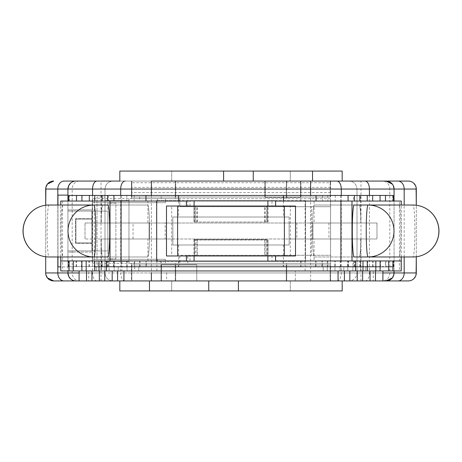 <?xml version="1.0" encoding="UTF-8"?>
<svg xmlns="http://www.w3.org/2000/svg" width="462" height="462" viewBox="0 0 462 462"><rect width="100%" height="100%" fill="white"/><g stroke="black" fill="none" stroke-linecap="round" stroke-linejoin="round"><path stroke-width="0.35" stroke-dasharray="2.31 1.73" d="M149.469 280.936L208.743 280.936L149.469 280.936L149.469 290.927L208.743 290.927L208.743 280.936M161.452 280.936L196.754 280.936L161.452 280.936L161.452 264.957L196.754 264.957L196.754 280.936L161.053 280.936L196.754 280.936L196.754 264.957L161.452 264.957L161.452 280.936M104.995 264.957L104.995 197.043L104.995 264.957L97.003 264.957L97.003 197.043L104.995 197.043L97.003 197.043L97.003 264.957L104.995 264.957M104.995 201.039L104.995 260.961L104.995 201.039L120.975 201.039L120.975 260.961L104.995 260.961L120.975 260.961L120.975 201.039L104.995 201.039M342.18 280.936L119.82 280.936L342.18 280.936M238.409 290.927L238.409 280.936M208.743 290.927L149.469 290.927M342.151 280.936L342.151 290.927L119.831 290.927L119.831 280.936M131.803 280.936L330.186 280.936L131.814 280.936L131.803 264.957L131.814 280.936M330.168 280.936L330.168 264.957L131.814 264.957L330.186 264.957L330.186 280.936M290.298 280.936L171.702 280.936L290.298 280.936L290.298 290.927L290.298 280.936M175.699 280.936L286.301 280.936L175.699 280.936L175.699 264.957L175.699 280.936M171.702 290.927L171.702 280.936L171.702 290.927L290.298 290.927L171.702 290.927M286.301 264.957L286.301 280.936L286.301 264.957L175.699 264.957L286.301 264.957M151.392 181.064L312.531 181.064L253.257 181.064L312.531 181.064L312.531 171.073L253.257 171.073L253.257 181.064M300.548 181.064L265.246 181.064L300.548 181.064L300.548 197.043L265.246 197.043L265.246 181.064L265.246 197.043L300.548 197.043L300.548 181.064M223.591 171.073L223.591 181.064M253.257 171.073L312.531 171.073M342.18 181.064L119.82 181.064L342.18 181.064L342.169 171.073L119.849 171.073L119.849 181.064M330.197 181.064L131.814 181.064L330.186 181.064L330.197 197.043L330.186 181.064M131.832 181.064L131.832 197.043L330.186 197.043L131.814 197.043L131.814 181.064M171.702 181.064L290.298 181.064L171.702 181.064L171.702 171.073L171.702 181.064M286.301 181.064L175.699 181.064L286.301 181.064L286.301 197.043L286.301 181.064M290.298 171.073L290.298 181.064L290.298 171.073L171.702 171.073L290.298 171.073M175.699 197.043L175.699 181.064L175.699 197.043L286.301 197.043L175.699 197.043M91.903 211.094L91.903 250.906L91.903 211.094L67.937 211.094L67.937 250.906L67.937 211.094L91.903 211.094L91.903 250.906L67.937 250.906L91.903 250.906L91.903 211.094L107.883 211.094L107.883 250.906L91.903 250.906L107.883 250.906L107.883 211.094L91.903 211.094M91.903 243.318L91.903 218.682L91.903 243.318L75.525 243.318L75.525 218.682L91.903 218.682L75.525 218.682L75.525 243.318L91.903 243.318M67.937 201.039L67.937 270.951L67.937 195.108L67.937 266.892L67.937 195.108L57.946 195.108L57.946 266.892L67.937 266.892L60.765 266.892M57.946 205.03L57.946 256.97M91.903 242.92L91.903 219.08L91.903 242.92L75.924 242.92L75.924 219.08L91.903 219.08L75.924 219.08L75.924 242.92L91.903 242.92M107.883 203.101L107.883 258.899L107.883 203.101L115.875 203.101L115.875 258.899L107.883 258.899L115.875 258.899L115.875 203.101L107.883 203.101M196.881 255.971L268 255.971L196.881 255.971L196.881 239.587L193.994 239.587L195.293 239.587L195.293 255.971M171.702 255.971L166.551 255.971L166.551 206.029L295.449 206.029L295.449 255.971L171.702 255.971L171.702 206.029M266.707 206.029L194 206.029L266.707 206.029L266.707 222.014L195.293 222.014L195.293 206.029M275.595 201.039L186.405 201.039M275.595 260.961L186.405 260.961M290.298 255.971L290.298 206.029M60.793 201.039L401.207 201.039M68.763 195.443L69.26 195.443L69.26 201.039L68.751 201.039L147.927 201.039L147.927 223.007L314.073 223.007L314.073 205.22A25.97 1.865 90 0 0 312.433 231A25.97 1.865 90 0 0 314.073 256.78A25.97 1.865 90 0 0 314.299 256.97L359.205 256.97A25.97 1.865 90 0 0 360.666 247.228A25.97 1.865 90 0 0 360.984 238.993L289.137 238.993L360.984 238.993A25.97 1.865 90 0 1 359.205 256.97L399.053 256.97A25.97 1.865 90 0 0 400.918 231A25.97 1.865 90 0 0 399.053 205.03L314.299 205.03A25.97 1.865 90 0 0 314.073 205.22L314.073 201.039L147.927 201.039M69.26 201.039L314.073 201.039M60.793 270.951L62.561 270.951L62.561 260.961L60.765 260.961L401.235 260.961L399.439 260.961L399.439 201.039M300.785 260.961L300.785 266.557L68.751 266.557L68.751 260.961L393.237 260.961L68.751 260.961L68.763 266.557L76.507 266.557L76.507 260.961M360.666 223.007L360.984 223.007A25.97 1.865 90 0 0 360.666 214.772L360.666 223.007L360.984 223.007A25.97 1.865 90 0 0 359.205 205.03L314.299 205.03A25.97 1.865 90 0 0 312.433 231A25.97 1.865 90 0 0 314.299 256.97L412.999 256.97A25.97 1.865 90 0 0 414.864 231A25.97 1.865 90 0 0 412.999 205.03L359.205 205.03A25.97 1.865 90 0 1 360.666 214.772L360.666 195.443L353.447 195.443L353.447 201.039M289.137 223.007L289.137 244.981L172.857 244.981L172.857 217.019L289.137 217.019L289.137 223.007M296.835 223.007L296.835 238.993M283.437 201.039L283.437 217.019M353.447 195.443L360.666 195.443M178.557 201.039L178.557 217.019M139.628 195.443L81.936 195.443L145.957 195.443L139.628 195.443L139.628 201.039M101.334 195.443L101.334 223.007L172.857 223.007L165.159 223.007L165.159 238.993L172.857 238.993L101.334 238.993L101.334 247.228A25.97 1.865 -90 0 0 102.795 256.97L147.701 256.97A25.97 1.865 -90 0 0 147.927 256.78A25.97 1.865 -90 0 0 149.567 231A25.97 1.865 -90 0 0 147.927 205.22A25.97 1.865 -90 0 0 147.701 205.03L102.795 205.03A25.97 1.865 -90 0 0 101.334 214.772A25.97 1.865 -90 0 0 101.016 223.007L101.334 223.007M147.927 223.007L133.056 223.007L133.056 238.993L101.016 238.993A25.97 1.865 -90 0 0 101.334 247.228L101.334 266.557L360.666 266.557L353.447 266.557L353.447 260.961M147.927 260.961L147.927 238.993L149.076 238.993L149.076 223.007L312.924 223.007L312.924 238.993L314.073 238.993L314.073 260.961M133.056 223.007L85.077 223.007A25.97 1.865 -90 0 0 85.014 226.911L85.014 235.089A25.97 1.865 -90 0 0 85.077 238.993L165.159 238.993M85.014 238.993L85.014 226.911A25.97 1.865 -90 0 1 85.077 223.007L101.016 223.007L85.014 223.007L85.014 235.089A25.97 1.865 -90 0 0 85.077 238.993L101.016 238.993A25.97 1.865 -90 0 0 102.795 256.97L49.001 256.97A25.97 1.865 -90 0 1 47.136 231A25.97 1.865 -90 0 1 49.001 205.03L62.947 205.03A25.97 1.865 -90 0 0 61.082 231A25.97 1.865 -90 0 0 62.947 256.97L147.701 256.97A25.97 1.865 -90 0 0 149.567 231A25.97 1.865 -90 0 0 147.701 205.03L102.795 205.03A25.97 1.865 -90 0 0 101.016 223.007L149.076 223.007L149.076 238.993L133.056 238.993M376.986 223.007L376.986 226.894A25.97 1.865 90 0 0 376.923 223.007L312.924 223.007L312.924 238.993L376.923 238.993A25.97 1.865 90 0 0 376.986 235.106L376.986 226.894A25.97 1.865 90 0 0 376.923 223.007L314.073 223.007M322.372 195.443L322.372 201.039M327.801 195.443L327.801 201.039M335.198 195.443L335.198 201.039M340.627 195.443L340.627 201.039M348.025 195.443L348.025 201.039M360.666 238.993L360.666 266.557M348.025 266.557L380.064 266.557L348.025 266.557L348.025 260.961M340.627 266.557L340.627 260.961M335.198 266.557L367.244 266.557L335.198 266.557L335.198 260.961M327.801 266.557L327.801 260.961M322.372 266.557L354.418 266.557L322.372 266.557L322.372 260.961M316.043 266.557L316.043 260.961M145.957 266.557L107.582 266.557L145.957 266.557L145.957 260.961M139.628 266.557L139.628 260.961M134.199 266.557L94.756 266.557L134.199 266.557L134.199 260.961M126.802 266.557L126.802 260.961M121.373 266.557L81.936 266.557L121.373 266.557L121.373 260.961M113.975 266.557L113.975 260.961M76.507 266.557L108.553 266.557L108.553 260.961M108.553 266.557L101.334 266.557M108.553 195.443L108.553 201.039M113.975 195.443L113.975 201.039M121.373 195.443L121.373 201.039M126.802 195.443L126.802 201.039M134.199 195.443L134.199 201.039M399.053 256.97L354.146 256.97M354.146 205.03L399.053 205.03M62.947 205.03L107.854 205.03M107.854 256.97L62.947 256.97M62.561 201.039L62.561 260.961L156.878 260.961L156.878 201.039L156.878 260.961L305.122 260.961L305.122 201.039L305.122 260.961L399.439 260.961L399.439 270.951L401.207 270.951M289.137 217.019L289.137 244.981L172.857 244.981L172.857 217.019L289.137 217.019M283.437 244.981L283.437 266.557M147.927 238.993L314.073 238.993M178.557 244.981L178.557 266.557M328.944 223.007L328.944 238.993L101.334 238.993M85.014 223.007L165.159 223.007M328.944 238.993L376.923 238.993A25.97 1.865 90 0 0 376.986 235.106L376.986 238.993M380.064 266.557L380.064 260.961M372.667 266.557L372.667 260.961M89.333 266.557L89.333 260.961M81.936 266.557L81.936 260.961M367.244 266.557L367.244 260.961M359.846 266.557L359.846 260.961M102.154 266.557L102.154 260.961M94.756 266.557L94.756 260.961M354.418 266.557L354.418 260.961M348.088 266.557L348.088 260.961M113.912 266.557L113.912 260.961M107.582 266.557L107.582 260.961M161.215 266.557L161.215 260.961M300.785 266.557L393.249 266.557L393.237 260.961L393.249 266.557L385.493 266.557L385.493 260.961M353.447 266.557L385.493 266.557M69.26 195.443L161.215 195.443L161.215 201.039M300.785 201.039L300.785 195.443L161.215 195.443M300.785 195.443L393.237 195.443M195.293 222.014L266.707 222.014M194 222.014L194 206.029L194.005 222.014M196.881 222.014L196.881 206.029M265.119 222.014L265.119 206.029M195.293 239.587L266.707 239.587L266.707 255.971M266.707 239.587L265.119 239.587L265.119 255.971M265.119 239.587L196.881 239.587M305.596 261.365L305.596 200.635L179.793 200.635L179.793 198.706L179.793 206.699L305.521 206.699L305.521 255.301L179.793 255.301L179.793 263.294L179.793 261.365L305.521 261.365L305.521 200.635L305.521 206.699L311.405 206.699L311.405 255.301L305.521 255.301L305.596 261.365L156.404 261.365L156.479 259.298L165.413 259.298L92.302 259.298L92.302 198.706L92.302 263.294L165.413 263.294L131.416 263.294L131.404 280.936L330.584 280.936L330.596 263.294L165.413 263.294L165.413 259.298L165.413 263.294L187.786 263.294L187.786 255.301L179.793 255.301L179.793 261.365L156.479 261.365L156.479 200.635L156.479 202.703L92.302 202.703L165.413 202.703L156.479 202.703L156.479 259.298L92.302 259.298L92.302 263.294L94.317 263.294L94.317 198.706L92.302 198.706L330.59 198.706L330.596 181.064L131.416 181.064L131.416 198.706L179.793 198.706L157.421 198.706L157.421 202.703M92.302 252.108L92.302 209.892L92.302 252.108L67.937 252.108L67.937 209.892L67.937 252.108L92.302 252.108M305.596 200.635L156.404 200.635L165.413 200.635L165.413 198.706L165.413 202.703L165.413 200.635L179.793 200.635L179.793 206.699L330.59 206.699L330.596 255.301L311.405 255.301L311.405 206.699L330.596 206.699L330.59 198.706L94.317 198.706L94.317 263.294L128.967 263.294L128.967 198.706L128.967 263.294L175.3 263.294L175.3 264.559L175.3 263.294L286.7 263.294L286.7 264.559L286.7 263.294L330.59 263.294L187.786 263.294M330.59 198.706L179.793 198.706L330.596 198.706L330.584 182.727L131.433 182.727L131.433 181.064M330.584 182.727L330.584 181.064L131.416 181.064M187.786 255.301L330.59 255.301L330.584 280.936M330.532 198.706L330.532 263.294M131.416 198.706L157.421 198.706M131.433 182.727L131.439 198.706M286.7 264.559L286.7 280.936L175.3 280.936L286.7 280.936L286.7 264.559M175.3 264.559L175.3 280.936L175.3 264.559M394.063 272.95A7.993 7.993 0 0 1 393.676 275.416A7.993 7.993 0 0 0 394.063 272.95L394.063 189.05L357.005 189.05L389.807 189.05L389.807 272.95A7.993 7.375 -90 0 1 382.432 280.936L349.012 280.936C353.857 280.457 356.52 277.789 357.005 272.95L357.005 189.05L357.005 272.95L394.063 272.95L357.005 272.95C356.52 277.789 353.857 280.457 349.012 280.936L112.982 280.936C108.143 280.457 105.48 277.789 104.995 272.95L67.937 272.95L67.937 189.05L72.188 189.05L72.188 272.95A7.993 7.375 -90 0 0 79.562 280.936L75.924 280.936A7.993 7.993 45 0 1 67.937 272.95L104.995 272.95L104.995 189.05C105.48 184.211 108.143 181.543 112.982 181.064C108.143 181.543 105.48 184.211 104.995 189.05L72.188 189.05A7.993 7.375 -90 0 1 79.562 181.064L75.924 181.064A7.993 7.993 0 0 0 67.937 189.05L104.995 189.05L104.995 272.95C105.48 277.789 108.143 280.457 112.982 280.936L79.562 280.936M382.432 280.936L386.076 280.936A7.993 7.993 0 0 0 392.348 277.893A7.993 7.993 0 0 1 386.076 280.936M131.416 264.559L131.416 280.936L330.567 280.936M175.3 181.064L286.7 181.064L175.3 181.064L175.3 197.441L175.3 181.064M382.432 181.064L386.076 181.064A7.993 7.993 0 0 1 394.063 189.05L389.807 189.05A7.993 7.375 -90 0 0 382.432 181.064L349.012 181.064C353.857 181.543 356.52 184.211 357.005 189.05C356.52 184.211 353.857 181.543 349.012 181.064M300.947 181.064L264.841 181.064L300.947 181.064L300.947 197.441L264.841 197.441L264.841 181.064L264.841 197.441L300.947 197.441L300.947 181.064M45.698 256.757L45.698 205.243L45.698 256.757M101.016 280.936L101.016 272.95L45.698 272.95A7.993 7.993 0 0 0 53.69 280.936A7.993 7.993 0 0 1 45.698 272.95L45.698 189.05A7.993 7.993 0 0 1 53.69 181.064A7.993 7.993 0 0 0 45.698 189.05L416.302 189.05A7.993 7.993 -135 0 0 408.31 181.064M408.31 280.936A7.993 7.993 0 0 0 416.302 272.95L416.302 189.05M416.302 256.757L416.302 205.243L416.302 256.757M394.063 270.951L394.063 201.039L394.063 270.951M156.404 200.635L156.404 261.365M104.995 200.635L104.995 261.365L104.995 200.635L128.967 200.635L128.967 261.365L128.967 200.635L104.995 200.635M175.3 198.706L175.3 197.441L175.3 198.706M286.7 198.706L286.7 181.064L286.7 198.706M131.433 264.559L131.422 263.294M161.053 264.559L161.053 280.936L161.053 264.559L196.754 264.559L196.754 280.936L196.754 264.559L161.053 264.559M131.427 263.294L330.584 263.294M92.302 209.892L67.937 209.892L92.302 209.892M187.786 206.699L187.786 198.706M157.421 259.298L157.421 263.294M330.584 187.405L131.433 187.405M330.584 192.59L131.433 192.59M128.967 261.365L104.995 261.365L128.967 261.365M376.986 235.106L376.986 226.894L376.986 235.106M69.075 260.961L392.925 260.961M353.02 260.961L68.353 260.961L360.256 260.961L353.02 260.961L353.02 266.955L393.636 266.955L393.636 260.961M286.694 270.951L118.18 270.951L343.82 270.951L118.18 270.951L343.82 270.951L286.694 270.951L286.694 266.955L175.306 266.955L175.306 270.951L175.306 266.955L118.18 266.955L118.18 270.951L118.18 266.955L343.82 266.955L343.82 270.951L343.82 266.955L286.694 266.955L286.694 270.951M73.348 270.951L388.652 270.951L73.348 270.951M62.561 270.951L399.439 270.951M101.392 270.951L365.731 270.951L96.269 270.951L365.731 270.951L96.269 270.951L101.392 270.951L101.392 266.955L360.608 266.955L360.608 270.951L360.608 266.955L365.731 266.955L365.731 270.951L365.731 266.955L96.269 266.955L96.269 270.951L96.269 266.955L101.392 266.955L101.392 270.951M156.878 270.951L156.878 260.961M305.122 270.951L305.122 260.961M101.744 260.961L101.744 266.955L353.02 266.955M393.636 266.955L101.744 266.955M360.256 260.961L360.256 266.955M108.98 266.955L108.98 260.961M283.223 260.961L283.223 266.955M178.777 260.961L178.777 266.955M76.138 266.955L76.138 260.961M160.995 266.955L160.995 260.961M300.999 266.955L300.999 260.961M385.862 266.955L385.862 260.961M347.649 260.961L380.497 260.961L347.649 260.961L347.649 266.955L109.124 266.955L109.124 270.951L352.876 270.951L109.124 270.951L352.876 270.951L109.124 270.951L109.124 266.955L114.218 266.955L114.218 270.951L114.218 266.955L347.782 266.955L347.782 270.951L347.782 266.955L352.876 266.955L352.876 270.951L352.876 266.955L340.194 266.955L380.497 266.955L347.649 266.955M121.806 260.961L81.503 260.961L121.806 260.961L121.806 266.955L114.351 266.955L114.351 260.961M81.895 260.961L380.105 260.961M388.652 260.961L73.348 260.961M86.175 270.951L375.825 270.951L86.175 270.951M373.042 266.955L373.042 260.961M340.194 266.955L340.194 260.961M380.497 266.955L380.497 260.961M114.351 266.955L121.806 266.955M88.958 266.955L88.958 260.961M81.503 266.955L81.503 260.961M334.829 260.961L367.671 260.961L334.829 260.961L334.829 266.955L121.945 266.955L121.945 270.951L340.055 270.951L121.945 270.951L340.055 270.951L121.945 270.951L121.945 266.955L127.038 266.955L127.038 270.951L127.038 266.955L334.962 266.955L334.962 270.951L334.962 266.955L340.055 266.955L340.055 270.951L340.055 266.955L327.373 266.955L327.373 260.961M134.627 260.961L94.329 260.961L134.627 260.961L134.627 266.955L94.329 266.955L134.627 266.955M94.722 260.961L367.278 260.961M375.825 260.961L86.175 260.961M98.995 270.951L363.005 270.951L98.995 270.951M94.329 266.955L94.329 260.961M127.171 266.955L127.171 260.961M101.784 266.955L101.784 260.961M327.373 266.955L334.829 266.955M367.671 266.955L367.671 260.961M360.216 266.955L360.216 260.961M322.002 260.961L354.845 260.961L322.002 260.961L322.002 266.955L134.771 266.955L134.771 270.951L327.229 270.951L134.771 270.951L327.229 270.951L134.771 270.951L134.771 266.955L138.796 266.955L138.796 270.951L138.796 266.955L323.204 266.955L323.204 270.951L323.204 266.955L327.229 266.955L327.229 270.951L327.229 266.955L315.615 266.955L315.615 260.961M146.385 260.961L107.155 260.961L146.385 260.961L146.385 266.955L107.155 266.955L146.385 266.955M106.479 260.961L355.521 260.961M363.005 260.961L98.995 260.961M107.155 266.955L107.155 260.961M139.998 266.955L139.998 260.961M113.542 266.955L113.542 260.961M315.615 266.955L322.002 266.955M354.845 266.955L354.845 260.961M348.458 266.955L348.458 260.961M123.926 270.951L344.404 270.951L123.926 270.951M344.404 280.936L117.596 280.936L344.404 280.936M138.796 266.955L327.229 266.955L138.796 266.955M112.168 270.951L357.23 270.951L112.168 270.951M357.23 280.936L104.77 280.936L357.23 280.936M127.038 266.955L340.055 266.955L127.038 266.955M370.05 270.951L91.95 270.951L370.05 270.951M370.05 280.936L91.95 280.936L370.05 280.936M352.876 266.955L109.124 266.955L352.876 266.955M375.479 270.951L79.094 270.951L375.479 270.951M360.608 266.955L96.269 266.955L360.608 266.955M88.733 270.951L373.267 270.951L88.733 270.951L88.733 280.936L166.638 280.936L166.638 270.951M166.638 280.936L295.362 280.936L295.362 270.951M295.362 280.936L373.267 280.936L373.267 270.951M88.733 280.936L373.267 280.936M175.306 266.955L343.82 266.955L175.306 266.955M194.104 255.971L275.595 255.971L194.104 255.971M186.452 261.163L190.015 261.163L190.015 255.971M190.015 261.163L271.985 261.163L271.985 255.971M271.985 261.163L275.548 261.163M195.351 239.986L267.602 239.986L194.398 239.986L194.392 255.971L267.602 255.971L194.398 255.971L194.392 239.986L195.351 239.986L195.351 255.971M266.649 239.986L266.649 255.971M264.755 239.986L264.755 255.971M197.245 239.986L197.245 255.971M267.896 206.029L186.405 206.029L267.896 206.029M275.548 200.837L271.985 200.837L271.985 206.029M271.985 200.837L190.015 200.837L190.015 206.029M190.015 200.837L186.452 200.837M266.649 222.014L194.398 222.014L267.602 222.014L267.608 206.029L194.398 206.029L267.602 206.029L267.608 222.014L266.649 222.014L266.649 206.029M195.351 222.014L195.351 206.029M197.245 222.014L197.245 206.029M264.755 222.014L264.755 206.029M401.207 256.97L401.207 205.03M60.793 256.97L60.793 205.03M69.26 266.557L69.26 260.961M392.74 266.557L392.74 260.961M392.74 195.443L392.74 201.039M267.995 222.014L267.995 206.029M194.005 239.587L194.005 255.971M267.995 255.971L267.995 239.587L268 255.971M360.984 280.936L360.984 272.95L101.016 272.95L101.016 181.064M416.302 272.95L360.984 272.95L360.984 181.064M404.181 256.97L404.181 205.03M382.906 272.95L369.433 272.95L369.433 195.443M364.997 280.936A7.993 4.429 90 0 0 369.433 272.95L341.291 272.95L341.291 195.443M336.862 280.936A7.993 4.435 90 0 0 341.291 272.95L310.608 272.95L310.608 195.443M310.608 280.936L310.608 272.95L151.392 272.95L151.392 195.443M151.392 272.95L120.709 272.95L120.709 195.443M125.138 280.936A7.993 4.435 90 0 1 120.709 272.95L92.567 272.95L92.567 195.443M97.003 280.936A7.993 4.435 90 0 1 92.567 272.95L79.094 272.95M57.819 256.97L57.819 205.03M386.076 181.064A7.993 7.993 0 0 1 394.063 189.05M68.364 266.955L68.364 260.961M68.925 266.955L68.925 260.961M393.075 266.955L393.075 260.961M267.596 239.986L267.596 255.971M194.404 222.014L194.404 206.029M60.765 256.97L60.765 205.03M401.235 256.97L401.235 205.03M268.006 222.014L268.006 206.029M193.994 239.587L193.994 255.971M70.594 183.102L71.887 182.155M73.008 181.612L74.555 181.179M413.646 183.102L412.341 182.155M411.232 181.618L409.678 181.179M70.594 278.898L71.887 279.845M73.008 280.388L74.555 280.821M413.646 278.898L412.341 279.845M411.232 280.382L409.678 280.821M68.353 266.955L68.353 260.961M393.647 266.955L393.647 260.961M267.602 239.986L267.602 255.971M194.398 222.014L194.398 206.029"/><path stroke-width="0.69" d="M342.18 280.936L342.18 290.927L149.469 290.927L149.469 280.936M208.743 290.927L208.743 280.936M238.409 290.927L238.409 280.936M149.469 290.927L119.82 290.927L119.82 280.936M57.819 205.03L57.819 189.05A7.993 6.237 -90 0 1 64.062 181.064L119.82 181.064L119.82 171.073L312.531 171.073L312.531 181.064L408.31 181.064L349.012 181.064M253.257 171.073L253.257 181.064M119.82 181.064L75.924 181.064A7.993 7.993 0 0 0 67.937 189.05L68.751 185.539L70.594 183.102M223.591 171.073L223.591 181.064M312.531 171.073L342.18 171.073L342.18 181.064M57.946 205.03L57.946 195.108L67.937 195.108L67.937 189.05L67.937 201.039M57.946 256.97L57.946 266.892L60.765 266.892M295.449 255.971L166.551 255.971M295.449 206.029L166.551 206.029M401.235 270.951L401.235 260.961L351.992 260.961L351.992 201.039L275.595 201.039M186.405 201.039L60.765 201.039L60.793 205.03M351.992 260.961L275.595 260.961M186.405 260.961L110.008 260.961L110.008 201.039M351.992 201.039L401.235 201.039L401.207 205.03M392.925 270.951L392.925 260.961L401.207 260.961L401.207 270.951L60.765 270.951L60.793 260.961L110.008 260.961M60.765 270.951L60.765 256.97M68.751 195.443L68.751 201.039L68.763 195.443L283.437 195.443L283.437 201.039M283.437 195.443L316.043 195.443L316.043 201.039M178.557 195.443L178.557 201.039M145.957 195.443L145.957 201.039M354.146 205.03A25.97 1.865 90 0 0 352.281 231A25.97 1.865 90 0 0 354.146 256.97L412.999 256.97A25.97 25.97 0 0 0 438.969 231A25.97 25.97 0 0 0 412.999 205.03L354.146 205.03M107.854 256.97A25.97 1.865 -90 0 0 109.719 231A25.97 1.865 -90 0 0 107.854 205.03L49.001 205.03A25.97 25.97 0 0 0 23.031 231A25.97 25.97 0 0 0 49.001 256.97L107.854 256.97M316.043 195.443L380.064 195.443L380.064 201.039M372.667 195.443L372.667 201.039M89.333 195.443L89.333 201.039M81.936 195.443L81.936 201.039M367.244 195.443L367.244 201.039M359.846 195.443L359.846 201.039M102.154 195.443L102.154 201.039M94.756 195.443L94.756 201.039M354.418 195.443L354.418 201.039M348.088 195.443L348.088 201.039M113.912 195.443L113.912 201.039M107.582 195.443L107.582 201.039M76.507 195.443L76.507 201.039M393.237 195.443L393.237 201.039L393.249 195.443L385.493 195.443L385.493 201.039M380.064 195.443L385.493 195.443M284.373 255.971L284.373 206.029M177.622 255.971L177.622 206.029M79.094 272.95L67.937 272.95L67.937 270.951L67.937 272.95A7.993 7.993 0 0 0 75.924 280.936L79.094 280.936L79.094 270.951M409.678 280.821L408.31 280.936A7.993 7.993 0 0 0 416.302 272.95L394.063 272.95A7.993 7.993 -45 0 1 386.076 280.936L408.31 280.936L382.906 280.936L382.906 270.951M79.094 280.936L53.69 280.936A7.993 7.993 90 0 1 45.698 272.95L45.905 274.751L47.413 277.893L53.69 280.936L86.521 280.936L86.521 270.951M64.062 181.064L79.562 181.064M386.076 181.064A7.993 7.993 0 0 1 394.063 189.05L394.063 201.039L394.063 189.05L393.249 185.539L392.348 184.107L386.076 181.064L151.392 181.064L151.392 189.05L45.698 189.05A7.993 7.993 90 0 1 53.69 181.064L47.453 184.055L45.905 187.249L45.698 205.243L45.698 189.05M45.698 272.95L45.698 256.757L45.698 272.95L57.819 272.95L57.819 256.97M408.31 280.936A7.993 7.993 0 0 0 416.302 272.95L416.302 256.757L416.095 274.751L415.482 276.461L413.646 278.898M413.646 183.102L415.482 185.539L416.095 187.249L416.302 205.243L416.302 189.05A7.993 7.993 0 0 0 408.31 181.064A7.993 7.993 0 0 1 416.302 189.05L151.392 189.05L151.392 195.443M386.076 280.936L392.348 277.893L393.861 274.751L394.063 270.951L394.063 272.95L382.906 272.95M393.676 275.416A7.993 7.993 0 0 1 392.348 277.893A7.993 7.993 0 0 0 393.676 275.416M401.235 256.97L401.235 260.961L401.207 256.97M60.793 256.97L60.793 260.961L69.075 260.961L69.075 270.951M380.105 270.951L380.105 260.961L388.652 260.961L388.652 270.951M73.348 270.951L73.348 260.961L81.895 260.961L81.895 270.951M367.278 270.951L367.278 260.961L375.825 260.961L375.825 270.951M86.175 270.951L86.175 260.961L94.722 260.961L94.722 270.951M355.521 270.951L355.521 260.961L363.005 260.961L363.005 270.951M98.995 270.951L98.995 260.961L106.479 260.961L106.479 270.951M86.521 280.936L123.926 280.936L123.926 270.951M123.926 280.936L338.074 280.936L338.074 270.951M117.596 280.936L117.596 270.951M338.074 280.936L344.404 280.936L344.404 270.951M112.168 280.936L112.168 270.951M344.404 280.936L349.832 280.936L349.832 270.951M104.77 280.936L104.77 270.951M349.832 280.936L357.23 280.936L357.23 270.951M357.23 280.936L370.05 280.936L370.05 270.951M91.95 280.936L91.95 270.951M362.653 280.936L362.653 270.951M99.347 280.936L99.347 270.951M370.05 280.936L375.479 280.936L375.479 270.951M375.479 280.936L382.906 280.936M275.548 255.971L275.548 261.163L186.405 261.163L186.452 255.971M194.104 261.163L194.104 255.971M267.891 261.163L267.891 255.971M186.452 206.029L186.452 200.837L275.595 200.837L275.548 206.029M267.896 200.837L267.896 206.029M194.109 200.837L194.109 206.029M121.096 260.961L121.096 201.039M340.904 260.961L340.904 201.039M397.938 280.936A7.993 6.237 -90 0 0 404.181 272.95L404.181 256.97M404.181 205.03L404.181 189.05A7.993 6.237 -90 0 0 397.938 181.064M369.433 195.443L369.433 189.05A7.993 4.429 90 0 0 364.997 181.064M341.291 195.443L341.291 189.05A7.993 4.429 90 0 0 336.862 181.064M310.608 195.443L310.608 181.064M120.709 195.443L120.709 189.05A7.993 4.435 90 0 1 125.138 181.064M92.567 195.443L92.567 189.05A7.993 4.435 90 0 1 97.003 181.064M64.062 280.936A7.993 6.237 -90 0 1 57.819 272.95L67.937 272.95A7.993 7.993 0 0 0 75.924 280.936L74.555 280.821M74.555 181.179L75.924 181.064A7.993 7.993 0 0 0 67.937 189.05M151.392 272.95L151.392 280.936M412.999 205.03A25.97 25.901 90 0 1 438.9 231A25.97 25.901 90 0 1 412.999 256.97M368.093 256.97A25.97 25.901 -90 0 0 393.994 231A25.97 25.901 -90 0 0 368.093 205.03A25.97 1.865 90 0 0 366.227 231A25.97 1.865 90 0 0 368.093 256.97M49.001 256.97A25.97 25.901 -90 0 1 23.1 231A25.97 25.901 -90 0 1 49.001 205.03M93.907 205.03A25.97 25.901 90 0 0 68.006 231A25.97 25.901 90 0 0 93.907 256.97A25.97 1.865 -90 0 0 95.773 231A25.97 1.865 -90 0 0 93.907 205.03M60.765 205.03L60.765 201.039M401.235 205.03L401.235 201.039M295.513 255.971L295.513 206.029M166.482 255.971L166.482 206.029M71.887 182.155L73.008 181.612M412.341 182.155L411.232 181.618M409.678 181.179L408.31 181.064M67.937 272.95L68.751 276.461L70.594 278.898M71.887 279.845L73.008 280.388M412.341 279.845L411.232 280.382M186.405 261.163L186.405 255.971M275.595 261.163L275.595 255.971M275.595 200.837L275.595 206.029M186.405 200.837L186.405 206.029"/></g></svg>

